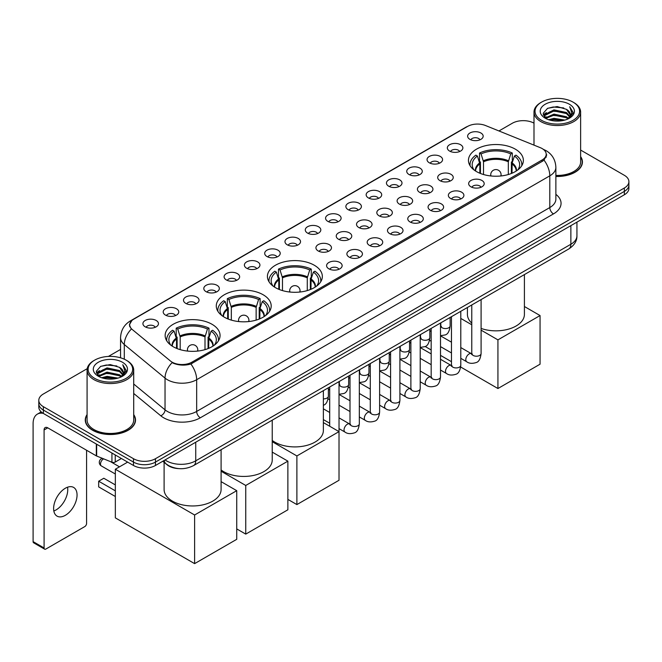 <?xml version="1.0" encoding="UTF-8"?>
<svg xmlns="http://www.w3.org/2000/svg" width="662" height="662" viewBox="0 0 662 662"><rect width="100%" height="100%" fill="white"/><g stroke="black" fill="none" stroke-linecap="round" stroke-linejoin="round"><path stroke-width="0.99" d="M314.293 265.239A27.456 15.855 0 0 0 284.37 261.796A27.456 15.855 0 0 0 267.415 276.443A27.456 15.855 0 0 0 275.458 287.656A27.456 15.855 0 0 0 305.381 291.09A27.456 15.855 0 0 0 322.336 276.443A27.456 15.855 0 0 0 314.293 265.239M263.153 294.764A27.456 15.855 0 0 0 233.231 291.321A27.456 15.855 0 0 0 216.275 305.968A27.456 15.855 0 0 0 224.319 317.181A27.456 15.855 0 0 0 254.241 320.615A27.456 15.855 0 0 0 271.197 305.968A27.456 15.855 0 0 0 263.153 294.764M212.014 324.281A27.456 15.855 0 0 0 182.091 320.847A27.456 15.855 0 0 0 165.144 335.493A27.456 15.855 0 0 0 173.179 346.706A27.456 15.855 0 0 0 203.102 350.14A27.456 15.855 0 0 0 220.057 335.493A27.456 15.855 0 0 0 212.014 324.281M515.326 149.165A27.456 15.855 0 0 0 485.403 145.731A27.456 15.855 0 0 0 468.456 160.378A27.456 15.855 0 0 0 476.499 171.582A27.456 15.855 0 0 0 506.422 175.025A27.456 15.855 0 0 0 523.369 160.378A27.456 15.855 0 0 0 515.326 149.165M449.614 151.068A7.77 4.485 180 0 1 448.066 149.802A7.77 4.485 180 0 1 450.64 144.225A7.77 4.485 180 0 1 460.603 144.721A7.77 4.485 180 0 1 462.142 149.802A7.77 4.485 180 0 1 449.614 151.068M459.651 151.532A4.659 2.689 0 0 0 458.402 150.224A4.659 2.689 0 0 0 453.809 149.546A4.659 2.689 0 0 0 450.557 151.532M429.315 162.786A7.77 4.485 180 0 1 427.776 161.52A7.77 4.485 180 0 1 430.35 155.942A7.77 4.485 180 0 1 440.304 156.439A7.77 4.485 180 0 1 441.852 161.52A7.77 4.485 180 0 1 429.315 162.786M439.361 163.249A4.659 2.689 0 0 0 438.112 161.942A4.659 2.689 0 0 0 433.519 161.255A4.659 2.689 0 0 0 430.267 163.249M409.025 174.503A7.77 4.485 180 0 1 407.478 173.237A7.77 4.485 180 0 1 410.051 167.66A7.77 4.485 180 0 1 420.014 168.156A7.77 4.485 180 0 1 421.553 173.237A7.77 4.485 180 0 1 409.025 174.503M419.063 174.967A4.659 2.689 0 0 0 417.813 173.659A4.659 2.689 0 0 0 413.22 172.972A4.659 2.689 0 0 0 409.968 174.967M388.726 186.221A7.77 4.485 180 0 1 387.187 184.955A7.77 4.485 180 0 1 389.761 179.377A7.77 4.485 180 0 1 399.716 179.874A7.77 4.485 180 0 1 401.263 184.955A7.77 4.485 180 0 1 388.726 186.221M398.772 186.684A4.659 2.689 0 0 0 397.523 185.377A4.659 2.689 0 0 0 392.93 184.69A4.659 2.689 0 0 0 389.678 186.684M368.436 197.938A7.77 4.485 180 0 1 366.889 196.672A7.77 4.485 180 0 1 369.462 191.095A7.77 4.485 180 0 1 379.425 191.591A7.77 4.485 180 0 1 380.964 196.672A7.77 4.485 180 0 1 368.436 197.938M378.474 198.401A4.659 2.689 0 0 0 377.224 197.094A4.659 2.689 0 0 0 372.632 196.407A4.659 2.689 0 0 0 369.379 198.401M348.138 209.655A7.77 4.485 180 0 1 346.598 208.381A7.77 4.485 180 0 1 349.172 202.812A7.77 4.485 180 0 1 359.127 203.308A7.77 4.485 180 0 1 360.674 208.381A7.77 4.485 180 0 1 348.138 209.655M358.183 210.119A4.659 2.689 0 0 0 356.934 208.811A4.659 2.689 0 0 0 352.341 208.125A4.659 2.689 0 0 0 349.089 210.119M327.847 221.373A7.77 4.485 180 0 1 326.3 220.098A7.77 4.485 180 0 1 328.873 214.529A7.77 4.485 180 0 1 338.836 215.026A7.77 4.485 180 0 1 340.376 220.098A7.77 4.485 180 0 1 327.847 221.373M337.885 221.836A4.659 2.689 0 0 0 336.635 220.529A4.659 2.689 0 0 0 332.043 219.842A4.659 2.689 0 0 0 328.791 221.836M307.549 233.09A7.77 4.485 180 0 1 306.01 231.816A7.77 4.485 180 0 1 308.583 226.238A7.77 4.485 180 0 1 318.538 226.743A7.77 4.485 180 0 1 320.085 231.816A7.77 4.485 180 0 1 307.549 233.09M317.595 233.554A4.659 2.689 0 0 0 316.345 232.238A4.659 2.689 0 0 0 311.752 231.559A4.659 2.689 0 0 0 308.5 233.554M287.258 244.808A7.77 4.485 180 0 1 285.711 243.533A7.77 4.485 180 0 1 288.284 237.956A7.77 4.485 180 0 1 298.248 238.461A7.77 4.485 180 0 1 299.787 243.533A7.77 4.485 180 0 1 287.258 244.808M297.296 245.271A4.659 2.689 0 0 0 296.046 243.955A4.659 2.689 0 0 0 291.454 243.277A4.659 2.689 0 0 0 288.202 245.271M266.96 256.525A7.77 4.485 180 0 1 265.421 255.251A7.77 4.485 180 0 1 267.994 249.673A7.77 4.485 180 0 1 277.949 250.178A7.77 4.485 180 0 1 279.496 255.251A7.77 4.485 180 0 1 266.96 256.525M277.006 256.988A4.659 2.689 0 0 0 275.756 255.673A4.659 2.689 0 0 0 271.163 254.994A4.659 2.689 0 0 0 267.911 256.988M246.669 268.242A7.77 4.485 180 0 1 245.122 266.968A7.77 4.485 180 0 1 247.696 261.391A7.77 4.485 180 0 1 257.659 261.895A7.77 4.485 180 0 1 259.198 266.968A7.77 4.485 180 0 1 246.669 268.242M256.707 268.706A4.659 2.689 0 0 0 255.458 267.39A4.659 2.689 0 0 0 250.865 266.712A4.659 2.689 0 0 0 247.613 268.706M226.371 279.952A7.77 4.485 180 0 1 224.832 278.685A7.77 4.485 180 0 1 227.405 273.108A7.77 4.485 180 0 1 237.36 273.613A7.77 4.485 180 0 1 238.908 278.685A7.77 4.485 180 0 1 226.371 279.952M236.417 280.423A4.659 2.689 0 0 0 235.167 279.107A4.659 2.689 0 0 0 230.575 278.429A4.659 2.689 0 0 0 227.323 280.423M206.081 291.669A7.77 4.485 180 0 1 204.533 290.403A7.77 4.485 180 0 1 207.107 284.825A7.77 4.485 180 0 1 217.07 285.33A7.77 4.485 180 0 1 218.609 290.403A7.77 4.485 180 0 1 206.081 291.669M216.118 292.141A4.659 2.689 0 0 0 214.869 290.825A4.659 2.689 0 0 0 210.276 290.146A4.659 2.689 0 0 0 207.024 292.141M185.782 303.386A7.77 4.485 180 0 1 184.243 302.12A7.77 4.485 180 0 1 186.816 296.543A7.77 4.485 180 0 1 196.771 297.048A7.77 4.485 180 0 1 198.319 302.12A7.77 4.485 180 0 1 185.782 303.386M195.828 303.858A4.659 2.689 0 0 0 194.578 302.542A4.659 2.689 0 0 0 189.986 301.864A4.659 2.689 0 0 0 186.734 303.858M165.492 315.104A7.77 4.485 180 0 1 163.944 313.838A7.77 4.485 180 0 1 166.518 308.26A7.77 4.485 180 0 1 176.481 308.765A7.77 4.485 180 0 1 178.02 313.838A7.77 4.485 180 0 1 165.492 315.104M175.529 315.567A4.659 2.689 0 0 0 174.28 314.26A4.659 2.689 0 0 0 169.687 313.581A4.659 2.689 0 0 0 166.435 315.567M145.193 326.821A7.77 4.485 180 0 1 143.654 325.555A7.77 4.485 180 0 1 146.228 319.978A7.77 4.485 180 0 1 156.182 320.474A7.77 4.485 180 0 1 157.73 325.555A7.77 4.485 180 0 1 145.193 326.821M155.239 327.285A4.659 2.689 0 0 0 153.989 325.977A4.659 2.689 0 0 0 149.397 325.299A4.659 2.689 0 0 0 146.145 327.285M469.904 139.351A7.77 4.485 180 0 1 468.365 138.085A7.77 4.485 180 0 1 470.939 132.508A7.77 4.485 180 0 1 480.893 133.004A7.77 4.485 180 0 1 482.441 138.085A7.77 4.485 180 0 1 469.904 139.351M479.95 139.814A4.659 2.689 0 0 0 478.7 138.507A4.659 2.689 0 0 0 474.108 137.828A4.659 2.689 0 0 0 470.856 139.814M439.973 180.66A7.77 4.485 180 0 1 438.434 179.385A7.77 4.485 180 0 1 441.008 173.816A7.77 4.485 180 0 1 450.963 174.313A7.77 4.485 180 0 1 452.51 179.385A7.77 4.485 180 0 1 439.973 180.66M450.019 181.123A4.659 2.689 0 0 0 448.77 179.816A4.659 2.689 0 0 0 444.177 179.129A4.659 2.689 0 0 0 440.925 181.123M419.683 192.377A7.77 4.485 180 0 1 418.144 191.103A7.77 4.485 180 0 1 420.718 185.534A7.77 4.485 180 0 1 430.672 186.03A7.77 4.485 180 0 1 432.212 191.103A7.77 4.485 180 0 1 419.683 192.377M429.729 192.841A4.659 2.689 0 0 0 428.471 191.533A4.659 2.689 0 0 0 423.879 190.846A4.659 2.689 0 0 0 420.627 192.841M399.385 204.095A7.77 4.485 180 0 1 397.845 202.82A7.77 4.485 180 0 1 400.419 197.243A7.77 4.485 180 0 1 410.374 197.748A7.77 4.485 180 0 1 411.921 202.82A7.77 4.485 180 0 1 399.385 204.095M409.43 204.558A4.659 2.689 0 0 0 408.181 203.242A4.659 2.689 0 0 0 403.588 202.564A4.659 2.689 0 0 0 400.336 204.558M379.094 215.812A7.77 4.485 180 0 1 377.555 214.538A7.77 4.485 180 0 1 380.129 208.96A7.77 4.485 180 0 1 390.084 209.465A7.77 4.485 180 0 1 391.623 214.538A7.77 4.485 180 0 1 379.094 215.812M389.14 216.275A4.659 2.689 0 0 0 387.882 214.96A4.659 2.689 0 0 0 383.29 214.281A4.659 2.689 0 0 0 380.038 216.275M358.796 227.529A7.77 4.485 180 0 1 357.257 226.255A7.77 4.485 180 0 1 359.83 220.678A7.77 4.485 180 0 1 369.785 221.182A7.77 4.485 180 0 1 371.332 226.255A7.77 4.485 180 0 1 358.796 227.529M368.842 227.993A4.659 2.689 0 0 0 367.592 226.677A4.659 2.689 0 0 0 362.999 225.999A4.659 2.689 0 0 0 359.747 227.993M338.505 239.239A7.77 4.485 180 0 1 336.966 237.972A7.77 4.485 180 0 1 339.54 232.395A7.77 4.485 180 0 1 349.495 232.9A7.77 4.485 180 0 1 351.034 237.972A7.77 4.485 180 0 1 338.505 239.239M348.551 239.71A4.659 2.689 0 0 0 347.293 238.394A4.659 2.689 0 0 0 342.701 237.716A4.659 2.689 0 0 0 339.449 239.71M318.207 250.956A7.77 4.485 180 0 1 316.668 249.69A7.77 4.485 180 0 1 319.241 244.113A7.77 4.485 180 0 1 329.196 244.617A7.77 4.485 180 0 1 330.743 249.69A7.77 4.485 180 0 1 318.207 250.956M328.253 251.428A4.659 2.689 0 0 0 327.003 250.112A4.659 2.689 0 0 0 322.411 249.433A4.659 2.689 0 0 0 319.158 251.428M470.93 186.816A7.77 4.485 180 0 1 469.391 185.542A7.77 4.485 180 0 1 471.965 179.965A7.77 4.485 180 0 1 481.919 180.469A7.77 4.485 180 0 1 483.467 185.542A7.77 4.485 180 0 1 470.93 186.816M480.976 187.28A4.659 2.689 0 0 0 479.727 185.964A4.659 2.689 0 0 0 475.126 185.286A4.659 2.689 0 0 0 471.874 187.28M450.64 198.526A7.77 4.485 180 0 1 449.093 197.259A7.77 4.485 180 0 1 451.666 191.682A7.77 4.485 180 0 1 461.629 192.187A7.77 4.485 180 0 1 463.168 197.259A7.77 4.485 180 0 1 450.64 198.526M460.678 198.997A4.659 2.689 0 0 0 459.428 197.681A4.659 2.689 0 0 0 454.835 197.003A4.659 2.689 0 0 0 451.583 198.997M430.341 210.243A7.77 4.485 180 0 1 428.802 208.977A7.77 4.485 180 0 1 431.376 203.4A7.77 4.485 180 0 1 441.331 203.904A7.77 4.485 180 0 1 442.878 208.977A7.77 4.485 180 0 1 430.341 210.243M440.387 210.715A4.659 2.689 0 0 0 439.138 209.399A4.659 2.689 0 0 0 434.537 208.72A4.659 2.689 0 0 0 431.293 210.715M410.051 221.96A7.77 4.485 180 0 1 408.504 220.694A7.77 4.485 180 0 1 411.077 215.117A7.77 4.485 180 0 1 421.04 215.622A7.77 4.485 180 0 1 422.579 220.694A7.77 4.485 180 0 1 410.051 221.96M420.089 222.432A4.659 2.689 0 0 0 418.839 221.116A4.659 2.689 0 0 0 414.247 220.438A4.659 2.689 0 0 0 410.994 222.432M389.752 233.678A7.77 4.485 180 0 1 388.213 232.412A7.77 4.485 180 0 1 390.787 226.834A7.77 4.485 180 0 1 400.742 227.339A7.77 4.485 180 0 1 402.289 232.412A7.77 4.485 180 0 1 389.752 233.678M399.798 234.149A4.659 2.689 0 0 0 398.549 232.834A4.659 2.689 0 0 0 393.948 232.155A4.659 2.689 0 0 0 390.704 234.149M369.462 245.395A7.77 4.485 180 0 1 367.915 244.129A7.77 4.485 180 0 1 370.488 238.552A7.77 4.485 180 0 1 380.451 239.048A7.77 4.485 180 0 1 381.991 244.129A7.77 4.485 180 0 1 369.462 245.395M379.5 245.859A4.659 2.689 0 0 0 378.25 244.551A4.659 2.689 0 0 0 373.658 243.873A4.659 2.689 0 0 0 370.406 245.859M349.164 257.113A7.77 4.485 180 0 1 347.624 255.846A7.77 4.485 180 0 1 350.198 250.269A7.77 4.485 180 0 1 360.153 250.766A7.77 4.485 180 0 1 361.7 255.846A7.77 4.485 180 0 1 349.164 257.113M359.209 257.576A4.659 2.689 0 0 0 357.96 256.268A4.659 2.689 0 0 0 353.367 255.582A4.659 2.689 0 0 0 350.115 257.576M328.873 268.83A7.77 4.485 180 0 1 327.326 267.564A7.77 4.485 180 0 1 329.899 261.987A7.77 4.485 180 0 1 339.863 262.483A7.77 4.485 180 0 1 341.402 267.564A7.77 4.485 180 0 1 328.873 268.83M338.911 269.293A4.659 2.689 0 0 0 337.661 267.986A4.659 2.689 0 0 0 333.069 267.299A4.659 2.689 0 0 0 329.817 269.293M540.242 147.651A13.985 8.076 180 0 1 542.112 148.553A13.985 8.076 180 0 1 546.208 154.263A13.985 8.076 180 0 1 542.112 159.972L191.906 362.164A13.985 8.076 180 0 1 170.556 361.088L132.235 329.486A13.985 8.076 180 0 1 129.702 324.86A13.985 8.076 180 0 1 133.798 319.15L467.604 126.425A13.985 8.076 180 0 1 485.511 125.523L540.242 147.651M178.732 468.613A15.54 8.97 180 0 1 167.089 464.807L162.778 461.248M87.078 414.594A25.123 14.506 0 0 0 85.266 420.006A25.123 14.506 0 0 0 92.63 430.267A25.123 14.506 0 0 0 120.012 433.411A25.123 14.506 0 0 0 135.52 420.006A25.123 14.506 0 0 0 133.707 414.594M546.754 154.858L544.015 160.121L542.658 161.106L190.879 364.001C185.029 365.681 179.278 365.465 173.626 363.372L172.12 362.644A18.131 12.131 129.5 0 0 165.037 378.118L124.299 344.538A20.721 11.966 180 0 1 120.558 337.67L120.558 357.803M87.21 368.676L43.361 393.998A15.54 8.97 0 0 0 38.801 400.336L38.801 407.105A15.54 8.97 0 0 0 43.361 413.452L133.476 465.477L133.476 462.093A15.54 8.97 0 0 0 155.454 462.093L624.349 191.384A15.54 8.97 0 0 0 628.9 185.037A15.54 8.97 0 0 1 624.349 191.384L155.454 462.093A15.54 8.97 0 0 1 133.476 462.093L43.361 410.068L133.476 462.093L133.476 458.708A15.54 8.97 0 0 0 155.454 458.708L624.349 188A15.54 8.97 0 0 0 628.9 181.653A15.54 8.97 0 0 0 624.349 175.306L580.624 150.067M38.801 403.721A15.54 8.97 0 0 0 43.361 410.068A15.54 8.97 0 0 1 38.801 403.721M124.299 359.201L124.299 344.538A18.131 12.131 129.5 0 1 131.333 329.105L129.347 324.852L131.904 320.499M555.873 176.464A25.123 14.506 0 0 0 582.436 161.983A25.123 14.506 0 0 0 580.624 156.571M533.994 123.149A15.54 8.97 0 0 0 512.256 123.281L498.958 130.96M120.558 349.428L108.403 356.437M38.801 400.336A15.54 8.97 0 0 0 43.361 406.683L133.476 458.708M133.476 465.477A15.54 8.97 0 0 0 155.454 465.477L624.349 194.769A15.54 8.97 0 0 0 628.9 188.422L628.9 181.653M541.557 120.319A22.276 12.859 0 0 0 573.06 120.319A22.276 12.859 0 0 0 573.06 102.13L573.797 102.552A23.311 13.463 0 0 1 580.624 112.068A23.311 13.463 0 0 1 566.233 124.506A23.311 13.463 0 0 1 540.829 121.585A23.311 13.463 0 0 1 533.994 112.068A23.311 13.463 0 0 1 540.829 102.552L541.557 102.13A22.276 12.859 0 0 0 541.557 120.319M555.873 175.413A23.311 13.463 0 0 0 580.624 161.983L580.624 112.068M555.873 176.315A24.866 14.357 0 0 0 582.179 161.983A24.866 14.357 0 0 0 580.624 156.985M548.583 119.714L553.962 118.332L564.86 120.079M550.122 120.178L553.962 119.392L563.263 120.476M545.248 117.968L553.962 114.104L566.465 116.744L568.484 118.415M545.769 118.424L553.962 115.163L566.465 117.803L567.922 118.912M544.512 117.265L544.801 114.46L553.962 109.875L566.465 112.515L569.891 116.396M544.396 116.752L544.801 115.511L553.962 110.935L566.465 113.574L569.651 116.901M567.789 119.019A12.95 7.481 0 0 0 570.263 114.625A12.95 7.481 0 0 0 566.465 109.338L570.255 114.882M569.403 104.248A17.096 9.872 0 0 0 545.256 104.224A17.096 9.872 0 0 0 545.149 118.159A17.096 9.872 0 0 0 545.223 118.2A17.096 9.872 0 0 0 569.477 118.159A17.096 9.872 0 0 0 569.403 104.248M566.465 109.338L557.164 106.565L547.598 108.32L543.163 113.334L546.109 118.672M568.848 118.506L572.986 113.268L573.069 112.325L569.701 106.706L571.819 113.003L567.93 118.961M573.797 102.552L573.06 102.13A22.276 12.859 0 0 0 541.557 102.13M569.701 106.706L573.06 112.54M547.375 108.436L553.233 106.987L563.726 107.931M543.337 115.238L545.248 113.74M549.452 111.952L553.233 111.216L563.354 112.052M549.452 116.181L553.233 115.445L563.354 116.28M550.23 120.211L553.233 119.681L563.246 120.476M543.229 114.824L546.365 112.598M544.892 117.67L546.365 116.826M479.842 173.229L479.842 163.895L477.41 156.033A23.724 13.695 0 0 0 473.512 169.124A23.724 13.695 0 0 0 474.116 170.01M480.447 173.469L480.447 162.016L479.52 161.487L479.52 153.03A25.901 14.953 0 0 1 512.305 153.03L510.758 153.923A23.724 13.695 0 0 0 481.067 153.923L483.5 161.785L483.5 174.52M508.325 174.52L508.325 161.785L510.758 153.923M481.092 328.435A28.491 16.451 0 0 0 509.872 328.733A28.491 16.451 0 0 0 524.412 314.392L524.412 274.581M512.305 153.03L512.305 161.487L511.387 162.016L511.387 173.469M477.41 156.033L475.862 155.14A25.901 14.953 0 0 0 470.012 164.606A25.901 14.953 0 0 0 470.086 165.757M481.067 153.923L479.52 153.03M467.422 307.482L467.422 314.392A28.491 16.451 0 0 0 471.766 323.122M521.739 165.757A25.901 14.953 0 0 0 521.822 164.606A25.901 14.953 0 0 0 515.971 155.14L514.424 156.033L512.165 162.902L511.991 173.229M517.717 170.01A23.724 13.695 0 0 0 518.313 169.124A23.724 13.695 0 0 0 514.424 156.033M497.932 388.52L497.932 339.871L540.06 315.551L540.06 364.199L497.932 388.52L460.678 367.013M451.467 361.692L440.503 355.362M431.177 349.975L425.136 346.491M497.932 339.871L481.092 330.148M471.766 324.769L460.793 318.439M524.412 306.514L540.06 315.551M278.801 289.294L278.801 279.968L276.368 272.107A23.724 13.695 0 0 0 272.479 285.19A23.724 13.695 0 0 0 273.075 286.083M279.405 289.542L279.405 278.09L278.487 277.552L278.487 269.095A25.901 14.953 0 0 1 311.272 269.095L309.725 269.988A23.724 13.695 0 0 0 280.026 269.988L282.467 277.85L282.467 290.585M307.284 290.585L307.284 277.85L309.725 269.988M272.231 440.445A28.491 16.451 0 0 0 274.73 442.092A28.491 16.451 0 0 0 305.778 445.658A28.491 16.451 0 0 0 323.37 430.457L323.37 390.654M311.272 269.095L311.272 277.552L310.346 278.09L310.346 289.542M276.368 272.107L274.821 271.213A25.901 14.953 0 0 0 268.971 280.671A25.901 14.953 0 0 0 269.053 281.83M280.026 269.988L278.487 269.095M320.698 281.83A25.901 14.953 0 0 0 320.78 280.671A25.901 14.953 0 0 0 314.93 271.213L313.383 272.107L311.123 278.975L310.95 289.294M316.676 286.083A23.724 13.695 0 0 0 317.272 285.19A23.724 13.695 0 0 0 313.383 272.107M296.89 504.585L296.89 455.944L339.018 431.624L339.018 480.264L296.89 504.585L287.879 499.388M296.89 455.944L272.231 441.703M323.37 422.588L339.018 431.624M227.662 318.819L227.662 309.493L225.229 301.632A23.724 13.695 0 0 0 221.34 314.715A23.724 13.695 0 0 0 221.935 315.608M228.266 319.067L228.266 307.615L227.347 307.077L227.347 298.62A25.901 14.953 0 0 1 260.133 298.62L258.585 299.514A23.724 13.695 0 0 0 228.895 299.514L231.328 307.375L231.328 320.11M256.144 320.11L256.144 307.375L258.585 299.514M221.091 469.97A28.491 16.451 0 0 0 223.59 471.617A28.491 16.451 0 0 0 254.638 475.184A28.491 16.451 0 0 0 272.231 459.982L272.231 420.171M260.133 298.62L260.133 307.077L259.206 307.615L259.206 319.067M225.229 301.632L223.682 300.738A25.901 14.953 0 0 0 217.831 310.197A25.901 14.953 0 0 0 217.914 311.355M228.895 299.514L227.347 298.62M269.566 311.355A25.901 14.953 0 0 0 269.641 310.197A25.901 14.953 0 0 0 263.79 300.738L262.243 301.632L259.984 308.492L259.81 318.819M265.536 315.608A23.724 13.695 0 0 0 266.141 314.715A23.724 13.695 0 0 0 262.243 301.632M245.751 534.11L245.751 485.469L287.879 461.149L287.879 509.79L245.751 534.11L236.739 528.913M245.751 485.469L221.091 471.228M272.231 452.113L287.879 461.149M176.522 348.344L176.522 339.018L174.089 331.149A23.724 13.695 0 0 0 170.2 344.24A23.724 13.695 0 0 0 170.796 345.134M177.126 348.593L177.126 337.14L176.208 336.602L176.208 328.145A25.901 14.953 0 0 1 208.993 328.145L207.446 329.039A23.724 13.695 0 0 0 177.755 329.039L180.188 336.9L180.188 349.635M205.005 349.635L205.005 336.9L207.446 329.039M164.102 462.349L164.102 489.508A28.491 16.451 0 0 0 172.451 501.142A28.491 16.451 0 0 0 203.499 504.709A28.491 16.451 0 0 0 221.091 489.508L221.091 449.697M208.993 328.145L208.993 336.602L208.067 337.14L208.067 348.593M174.089 331.149L172.542 330.264A25.901 14.953 0 0 0 166.692 339.722A25.901 14.953 0 0 0 166.774 340.88M177.755 329.039L176.208 328.145M218.427 340.88A25.901 14.953 0 0 0 218.501 339.722A25.901 14.953 0 0 0 212.651 330.264L211.104 331.149L208.844 338.017L208.671 348.344M214.397 345.134A23.724 13.695 0 0 0 215.001 344.24A23.724 13.695 0 0 0 211.104 331.149M115.337 496.508L98.671 486.884L98.671 481.216L115.337 490.84M194.611 563.635L194.611 514.995L236.739 490.674L236.739 539.315L194.611 563.635L115.337 517.866L115.337 469.226L127.65 462.117M194.611 514.995L115.337 469.226M221.091 481.638L236.739 490.674M98.671 481.216L103.802 478.254L115.337 484.915M67.549 487.207A16.575 9.574 -60 0 1 56.038 509.939A16.575 9.574 -60 0 1 53.829 510.973M65.339 515.309A16.575 9.574 120 0 0 76.163 500.704A16.575 9.574 120 0 0 73.623 487.414A16.575 9.574 120 0 0 65.339 488.242A16.575 9.574 120 0 0 54.507 502.847A16.575 9.574 120 0 0 57.048 516.128A16.575 9.574 120 0 0 65.339 515.309M115.246 454.959L115.246 462.043L121.386 458.501M43.179 413.353A20.721 11.966 -120 0 0 37.395 414.114A20.721 11.966 -120 0 0 33.1 423.606L33.1 541.624L44.089 547.962L44.089 429.952A5.18 2.987 60 0 1 45.165 427.578A5.18 2.987 60 0 1 47.755 427.834L96.313 455.87L96.313 444.028M44.089 547.962A2.59 1.498 120 0 0 44.627 549.154L33.638 542.807A2.59 1.498 -60 0 1 33.1 541.624M44.627 549.154A2.59 1.498 120 0 0 45.918 549.021L84.753 526.604A2.59 1.498 120 0 0 86.581 523.435L86.581 450.251M115.246 462.043A2.59 1.498 180 0 1 111.928 462.208L96.66 456.035A2.59 1.498 180 0 1 96.313 455.87M94.641 378.341A22.276 12.859 0 0 0 126.144 378.341A22.276 12.859 0 0 0 126.144 360.153L126.881 360.575A23.311 13.463 0 0 1 133.707 370.091A23.311 13.463 0 0 1 119.317 382.528A23.311 13.463 0 0 1 93.913 379.616A23.311 13.463 0 0 1 87.078 370.091A23.311 13.463 0 0 1 93.913 360.575L94.641 360.153A22.276 12.859 0 0 0 94.641 378.341M87.078 370.091L87.078 420.006A23.311 13.463 0 0 0 93.913 429.522A23.311 13.463 0 0 0 119.317 432.443A23.311 13.463 0 0 0 133.707 420.006L133.707 370.091M87.078 415.016A24.866 14.357 0 0 0 85.53 420.006A24.866 14.357 0 0 0 92.812 430.159A24.866 14.357 0 0 0 119.913 433.271A24.866 14.357 0 0 0 135.263 420.006A24.866 14.357 0 0 0 133.707 415.016M101.667 377.737L107.045 376.355L117.944 378.101M103.206 378.201L107.045 377.414L116.346 378.498L106.317 377.704L103.313 378.234M98.332 375.991L107.045 372.127L119.549 374.766L121.568 376.438M98.853 376.446L107.045 373.186L119.549 375.826L121.005 376.943M97.595 375.288L97.885 372.483L107.045 367.898L119.549 370.538L122.975 374.427M97.48 374.775L97.885 373.542L107.045 368.957L119.549 371.597L122.735 374.932M120.873 377.05A12.95 7.481 0 0 0 123.347 372.656A12.95 7.481 0 0 0 119.549 367.369L123.339 372.913M122.487 362.271A17.096 9.872 0 0 0 98.34 362.246A17.096 9.872 0 0 0 98.233 376.182A17.096 9.872 0 0 0 98.307 376.231A17.096 9.872 0 0 0 122.561 376.182A17.096 9.872 0 0 0 122.487 362.271M119.549 367.369L110.248 364.588L100.682 366.351L96.255 371.357L99.192 376.695M121.94 376.529L126.07 371.291L126.152 370.348L122.784 364.737L124.903 371.026L121.014 376.984M126.881 360.575L126.144 360.153A22.276 12.859 0 0 0 94.641 360.153M122.784 364.737L126.144 370.563M100.459 366.458L106.317 365.01L116.81 365.954M96.42 373.26L98.332 371.763M102.536 369.975L106.317 369.239L116.438 370.075M102.536 374.204L106.317 373.476L116.438 374.303M96.313 372.847L99.449 370.621M97.976 375.693L99.449 374.849M191.906 362.164L191.906 363.587M542.112 159.972L542.112 161.429M555.873 194.355A25.901 14.953 180 0 1 553.465 213.909L200.329 417.788A5.18 2.987 60 0 1 196.664 411.441L549.799 207.562A20.721 11.966 0 0 0 555.873 199.105L555.873 167.378A20.721 11.966 180 0 1 549.799 175.835A18.131 10.468 -120 0 0 544.015 160.121M200.329 417.788A25.901 14.953 180 0 1 163.696 417.788A25.901 14.953 180 0 1 160.792 415.794L133.707 393.46M167.362 411.441A20.721 11.966 0 0 0 196.664 411.441L196.664 379.715A20.721 11.966 180 0 1 167.362 379.715A20.721 11.966 180 0 1 165.037 378.118L165.037 409.844A20.721 11.966 0 0 0 167.362 411.441M543.428 149.339A18.131 8.49 112 0 0 543.188 149.248L546.042 150.613C552.24 154.337 555.517 159.923 555.873 167.378M190.879 364.001A18.131 10.468 60 0 1 196.664 379.715L549.799 175.835L549.799 207.562A5.18 2.987 60 0 0 553.465 213.909M132.259 320.201A18.131 10.468 -120 0 0 130.381 320.913C124.183 324.637 120.906 330.222 120.558 337.67M130.381 320.913L466.073 127.096A18.131 10.468 60 0 1 467.446 126.516M155.454 458.708L155.454 465.477M624.349 188L624.349 194.769M43.361 406.683L43.361 413.452M133.707 384.01L165.037 409.844A5.18 3.467 -50.5 0 1 160.792 415.794M165.053 459.941A20.721 11.966 0 0 0 166.443 460.826A20.721 11.966 0 0 0 195.745 460.826L570.867 244.253A20.721 11.966 0 0 0 576.933 235.796C577.082 240.935 574.351 245.337 568.716 249.003L193.602 465.568A10.36 5.983 60 0 0 195.745 460.826L195.745 442.216M570.867 225.643L570.867 244.253A10.36 5.983 60 0 1 568.716 249.003M164.209 460.421A10.36 6.926 129.5 0 0 166.013 463.789L162.869 461.199M479.842 163.895A20.307 11.726 0 0 0 475.606 171.044M508.325 161.785A20.307 11.726 0 0 0 483.5 161.785M479.669 162.902A20.547 11.866 0 0 0 475.407 170.912M508.499 160.792A20.547 11.866 0 0 0 483.334 160.792M516.426 170.912A20.547 11.866 0 0 0 512.165 162.902M516.219 171.044A20.307 11.726 0 0 0 511.991 163.895M491.196 175.993A5.18 2.987 180 0 1 490.732 174.76L490.732 175.943M501.093 175.943L501.093 174.76A5.18 2.987 180 0 1 500.629 175.993M278.801 279.968A20.307 11.726 0 0 0 274.565 287.109M307.284 277.85A20.307 11.726 0 0 0 282.467 277.85M278.628 278.975A20.547 11.866 0 0 0 274.366 286.985M307.458 276.857A20.547 11.866 0 0 0 282.293 276.857M315.385 286.985A20.547 11.866 0 0 0 311.123 278.975M315.186 287.109A20.307 11.726 0 0 0 310.95 279.968M290.155 292.058A5.18 2.987 180 0 1 289.691 290.825L289.691 292.008M300.06 292.008L300.06 290.825A5.18 2.987 180 0 1 299.596 292.058M227.662 309.493A20.307 11.726 0 0 0 223.425 316.635M256.144 307.375A20.307 11.726 0 0 0 231.328 307.375M227.488 308.492A20.547 11.866 0 0 0 223.226 316.51M256.318 306.382A20.547 11.866 0 0 0 231.154 306.382M264.246 316.51A20.547 11.866 0 0 0 259.984 308.492M264.047 316.635A20.307 11.726 0 0 0 259.81 309.493M239.015 321.583A5.18 2.987 180 0 1 238.56 320.35L238.56 321.533M248.92 321.533L248.92 320.35A5.18 2.987 180 0 1 248.457 321.583M176.522 339.018A20.307 11.726 0 0 0 172.294 346.16M205.005 336.9A20.307 11.726 0 0 0 180.188 336.9M176.349 338.017A20.547 11.866 0 0 0 172.087 346.036M205.179 335.907A20.547 11.866 0 0 0 180.014 335.907M213.106 346.036A20.547 11.866 0 0 0 208.844 338.017M212.907 346.16A20.307 11.726 0 0 0 208.671 339.018M103.636 458.857A4.146 2.391 120 0 0 103.438 458.965A4.146 2.391 120 0 0 100.5 464.045A4.146 2.391 120 0 0 101.36 465.94L115.337 474.009M187.876 351.108A5.18 2.987 180 0 1 187.42 349.875L187.42 351.059M197.781 351.059L197.781 349.875A5.18 2.987 180 0 1 197.317 351.108M481.092 299.588L481.092 353.516A4.659 2.689 180 0 1 479.511 355.535A4.659 2.689 180 0 1 473.131 355.42A4.659 2.689 180 0 1 471.766 353.516L471.617 354.526L472.031 354.178M481.092 353.516C480.447 358.928 478.775 361.957 476.061 362.586C472.205 363.777 469.11 363.512 466.768 361.783A4.659 2.689 -60 0 1 466.056 358.051A4.659 2.689 -60 0 1 469.101 353.938A4.659 2.689 -60 0 1 469.308 353.831A4.659 2.689 -60 0 1 471.427 353.707L472.378 354.079M460.793 311.305L460.793 365.234A4.659 2.689 180 0 1 459.213 367.253A4.659 2.689 180 0 1 452.833 367.137A4.659 2.689 180 0 1 451.467 365.234L451.318 366.243L451.732 365.896M460.793 365.234C460.156 370.646 458.476 373.674 455.762 374.303C451.914 375.495 448.819 375.23 446.478 373.5A4.659 2.689 -60 0 1 445.758 369.768A4.659 2.689 -60 0 1 448.803 365.656A4.659 2.689 -60 0 1 449.01 365.54A4.659 2.689 -60 0 1 451.136 365.424L452.08 365.796M440.503 323.023L440.503 376.951A4.659 2.689 180 0 1 438.923 378.97A4.659 2.689 180 0 1 432.543 378.854A4.659 2.689 180 0 1 431.177 376.951L431.028 377.961L431.442 377.613M440.503 376.951C439.858 382.363 438.186 385.392 435.472 386.02C431.616 387.212 428.521 386.947 426.179 385.218A4.659 2.689 -60 0 1 425.467 381.478A4.659 2.689 -60 0 1 428.513 377.373A4.659 2.689 -60 0 1 428.719 377.257A4.659 2.689 -60 0 1 430.846 377.141L431.789 377.514M420.204 334.74L420.204 388.668A4.659 2.689 180 0 1 418.624 390.688A4.659 2.689 180 0 1 412.244 390.572A4.659 2.689 180 0 1 410.879 388.668L410.73 389.67L411.152 389.33M420.204 388.668C419.567 394.08 417.887 397.109 415.173 397.738C411.325 398.929 408.231 398.665 405.889 396.935A4.659 2.689 -60 0 1 405.169 393.195A4.659 2.689 -60 0 1 408.214 389.091A4.659 2.689 -60 0 1 408.421 388.975A4.659 2.689 -60 0 1 410.548 388.859L411.491 389.231M399.914 346.458L399.914 400.386A4.659 2.689 180 0 1 398.334 402.405A4.659 2.689 180 0 1 391.954 402.289A4.659 2.689 180 0 1 390.588 400.386L390.439 401.387L390.853 401.048M399.914 400.386C399.269 405.798 397.597 408.818 394.883 409.455C391.027 410.647 387.932 410.382 385.59 408.653A4.659 2.689 -60 0 1 384.879 404.912A4.659 2.689 -60 0 1 387.924 400.808A4.659 2.689 -60 0 1 388.131 400.692A4.659 2.689 -60 0 1 390.257 400.576L391.201 400.949M379.616 358.175L379.616 412.103A4.659 2.689 180 0 1 378.035 414.122A4.659 2.689 180 0 1 371.655 414.007A4.659 2.689 180 0 1 370.29 412.103L370.141 413.105L370.563 412.765M379.616 412.103C378.978 417.515 377.299 420.536 374.584 421.173C370.737 422.364 367.642 422.099 365.3 420.37A4.659 2.689 -60 0 1 364.58 416.63A4.659 2.689 -60 0 1 367.625 412.525A4.659 2.689 -60 0 1 367.832 412.409A4.659 2.689 -60 0 1 369.959 412.294L370.902 412.666M359.325 369.892L359.325 423.821A4.659 2.689 180 0 1 357.745 425.84A4.659 2.689 180 0 1 351.365 425.724A4.659 2.689 180 0 1 349.999 423.821L349.85 424.822L350.264 424.483M359.325 423.821C358.68 429.233 357.008 432.253 354.294 432.89C350.438 434.082 347.343 433.817 345.001 432.087A4.659 2.689 -60 0 1 344.29 428.347A4.659 2.689 -60 0 1 347.335 424.243A4.659 2.689 -60 0 1 347.542 424.127A4.659 2.689 -60 0 1 349.668 424.011L350.612 424.383M339.027 381.61L339.027 435.53A4.659 2.689 180 0 1 339.018 435.712M450.135 317.462L450.135 325.87A4.659 2.689 180 0 1 448.555 327.889A4.659 2.689 180 0 1 442.175 327.773A4.659 2.689 180 0 1 440.809 325.87L440.809 322.849M429.837 329.18L429.837 337.587A4.659 2.689 180 0 1 428.264 339.606A4.659 2.689 180 0 1 421.884 339.49A4.659 2.689 180 0 1 420.511 337.587L420.511 334.567M409.546 340.897L409.546 349.304A4.659 2.689 180 0 1 407.966 351.323A4.659 2.689 180 0 1 401.586 351.208A4.659 2.689 180 0 1 400.22 349.304L400.22 346.284M389.248 352.614L389.248 361.022A4.659 2.689 180 0 1 387.675 363.041A4.659 2.689 180 0 1 381.295 362.925A4.659 2.689 180 0 1 379.922 361.022L379.922 358.001M368.957 364.332L368.957 372.739A4.659 2.689 180 0 1 367.377 374.758A4.659 2.689 180 0 1 360.997 374.642A4.659 2.689 180 0 1 359.632 372.739L359.632 369.71M348.659 376.049L348.659 384.457A4.659 2.689 180 0 1 347.087 386.476A4.659 2.689 180 0 1 340.707 386.36A4.659 2.689 180 0 1 339.341 384.457L339.341 381.428M328.369 387.767L328.369 396.174A4.659 2.689 180 0 1 326.788 398.193A4.659 2.689 180 0 1 323.37 398.855M44.089 429.952L47.755 427.834M96.66 444.227L96.66 456.035M111.928 462.208L111.928 453.04M129.702 324.86L129.702 326.664M546.208 154.263L546.208 157.233M466.073 127.096L469.399 125.548M193.602 465.568C185.261 469.763 176.928 469.763 168.587 465.568L166.013 463.789M576.933 235.796L576.933 222.142M582.179 164.06L582.179 161.983M544.363 117.083L544.363 116.222M533.994 145.127L533.994 112.068M470.012 165.632L470.012 164.606M521.822 165.632L521.822 164.606M501.093 174.76A5.18 5.18 0 0 0 493.322 170.275A5.18 5.18 0 0 0 490.732 174.76M268.971 281.706L268.971 280.671M320.78 281.706L320.78 280.671M300.06 290.825A5.18 5.18 0 0 0 292.281 286.34A5.18 5.18 0 0 0 289.691 290.825M217.831 311.231L217.831 310.197M269.641 311.231L269.641 310.197M248.92 320.35A5.18 5.18 0 0 0 241.15 315.865A5.18 5.18 0 0 0 238.56 320.35M166.692 340.748L166.692 339.722M218.501 340.748L218.501 339.722M102.37 458.344A4.146 4.146 0 0 0 101.36 465.94M119.483 466.834L110.43 461.604M197.781 349.875A5.18 5.18 0 0 0 190.011 345.39A5.18 5.18 0 0 0 187.42 349.875M466.768 361.783L460.793 358.332M451.467 352.954L440.503 346.615M431.177 341.236L429.564 340.301M471.766 304.975L471.766 353.516M471.427 353.707L460.793 347.567M451.467 342.18L440.503 335.849M446.478 373.5L440.503 370.05M431.177 364.671L420.204 358.332M410.879 352.954L409.265 352.018M451.467 316.693L451.467 365.234M451.136 365.424L440.503 359.284M431.177 353.897L420.204 347.567M426.179 385.218L420.204 381.767M410.879 376.388L399.914 370.05M390.588 364.671L388.975 363.736M431.177 328.41L431.177 376.951M430.846 377.141L420.204 371.001M410.879 365.614L399.914 359.284M405.889 396.935L399.914 393.485M390.588 388.098L379.616 381.767M370.29 376.388L368.676 375.453M410.879 340.127L410.879 388.668M410.548 388.859L399.914 382.719M390.588 377.332L379.616 371.001M385.59 408.653L379.616 405.202M370.29 399.815L359.325 393.485M349.999 388.098L348.386 387.171M390.588 351.845L390.588 400.386M390.257 400.576L379.616 394.436M370.29 389.049L359.325 382.719M365.3 420.37L359.325 416.919M349.999 411.532L339.027 405.202M329.701 399.815L328.087 398.888M370.29 363.562L370.29 412.103M369.959 412.294L359.325 406.154M349.999 400.767L339.027 394.436M345.001 432.087L339.027 428.637M329.701 423.25L323.37 419.592M349.999 375.28L349.999 423.821M349.668 424.011L339.027 417.871M329.701 412.484L323.37 408.826M329.701 386.997L329.701 426.245M339.018 436.076L339.027 435.53M441.422 326.44L440.478 326.068M440.503 335.717L445.104 334.947C447.818 334.31 449.498 331.29 450.135 325.87M431.177 331.463L429.837 330.694M441.074 326.532L440.66 326.879L440.809 325.87M421.131 338.158L420.18 337.786M420.204 347.434L424.805 346.665C427.528 346.027 429.199 343.007 429.837 337.587M410.879 343.181L409.546 342.411M420.784 338.249L420.362 338.596L420.511 337.587M400.833 349.875L399.889 349.503M399.914 359.152L404.515 358.382C407.229 357.745 408.909 354.724 409.546 349.304M390.588 354.898L389.248 354.129M400.485 349.966L400.071 350.314L400.22 349.304M380.542 361.593L379.591 361.212M379.616 370.869L384.225 370.099C386.939 369.462 388.611 366.442 389.248 361.022M370.29 366.616L368.957 365.846M380.195 361.684L379.773 362.031L379.922 361.022M360.244 373.31L359.3 372.929M359.325 382.586L363.926 381.817C366.64 381.18 368.32 378.151 368.957 372.739M349.999 378.333L348.659 377.563M359.896 373.401L359.483 373.749L359.632 372.739M339.954 385.027L339.002 384.647M339.027 394.304L343.636 393.526C346.35 392.897 348.022 389.868 348.659 384.457M329.701 390.05L328.369 389.273M339.606 385.118L339.184 385.466L339.341 384.457M323.337 405.243C326.052 404.614 327.731 401.586 328.369 396.174M37.395 414.114L41.218 411.913M135.263 422.083L135.263 420.006M97.446 375.106L97.446 374.245M85.53 422.083L85.53 420.006"/></g></svg>
